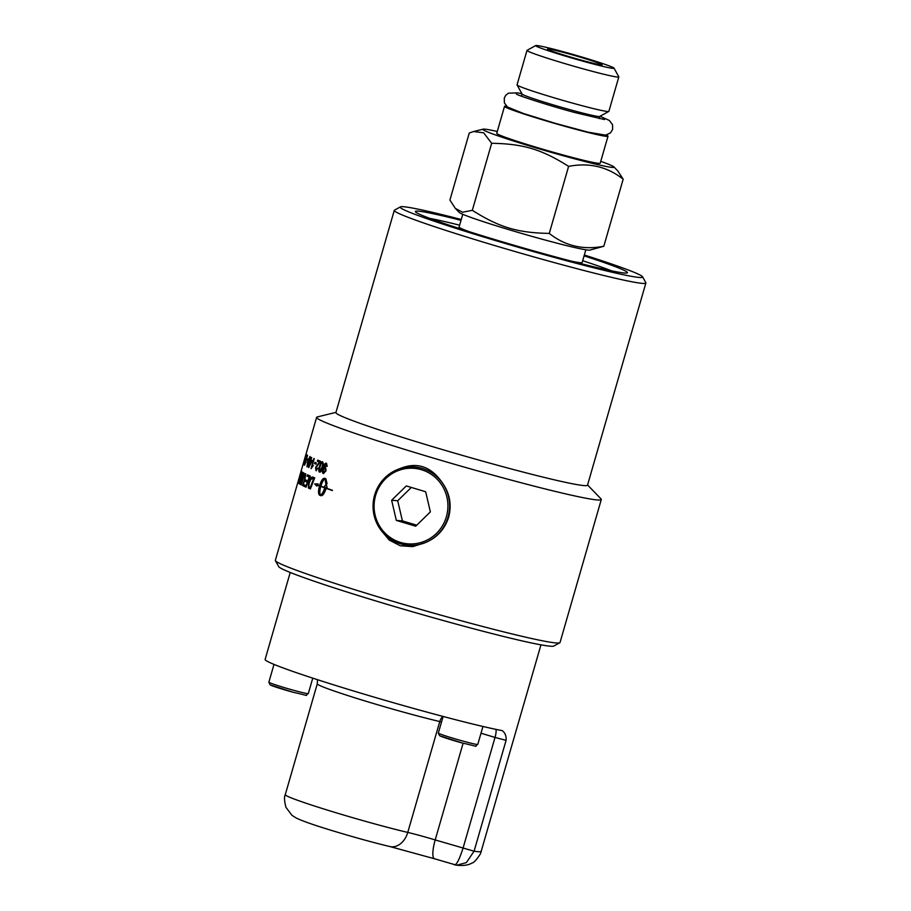 <?xml version="1.0" encoding="UTF-8"?>
<svg xmlns="http://www.w3.org/2000/svg" width="911" height="911" viewBox="0 0 911 911"><rect width="100%" height="100%" fill="white"/><g stroke="black" fill="none" stroke-linecap="round" stroke-linejoin="round"><path stroke-width="1.37" d="M301.359 471.317A148.151 6.855 16.1 0 0 301.45 471.42A3544.86 3425.041 -178.6 0 0 297.999 482.75A148.151 6.855 -163.9 0 1 297.943 482.659A3544.86 3427.33 3.7 0 1 301.359 471.317M300.436 482.967L301.609 479.437A148.151 6.855 -163.9 0 1 301.188 479.197L300.004 482.716A148.151 6.855 16.1 0 0 300.436 482.967L301.609 479.437M302.042 478.161L303.329 474.278A148.151 6.855 -163.9 0 1 302.851 474.005L301.507 477.854A148.151 6.855 16.1 0 0 302.042 478.161L303.329 474.278M303.477 474.312A147.992 6.844 -163.9 0 1 302.987 474.039L302.589 473.936M300.3 484.367A147.992 6.844 -163.9 0 1 299.799 484.083L300.015 480.985L303.169 472.627M303.033 472.581A148.151 6.855 16.1 0 0 304.058 473.162A3544.86 3359.073 157.2 0 0 300.288 484.401A148.151 6.855 -163.9 0 1 299.651 484.037L299.867 480.94L302.987 472.57M307.075 476.089L307.394 474.779A148.151 6.855 16.1 0 0 310.23 476.009A3544.86 3206.344 141.4 0 0 306.085 487.157A147.992 6.844 -163.9 0 1 303.659 486.053L303.978 484.743A148.151 6.855 16.1 0 0 306.05 485.665L307.462 482.226A147.992 6.844 -163.9 0 1 305.401 481.315L305.709 480.006A148.151 6.855 16.1 0 0 307.793 480.928L309.364 477.091A147.992 6.844 -163.9 0 1 307.075 476.089L307.519 474.836M305.401 481.315L305.845 480.063M303.659 486.053L304.103 484.8M309.364 477.091L309.228 477.057A148.151 6.855 -163.9 0 1 306.939 476.043M307.793 480.928L309.228 477.057M307.462 482.226L307.326 482.192A148.151 6.855 -163.9 0 1 305.253 481.281M306.05 485.665L307.326 482.192M306.085 487.157A148.151 6.855 -163.9 0 1 303.522 486.018M310.275 487.431L310.4 487.465A3540.613 3107.546 -43.1 0 1 313.726 478.879L313.6 478.844A148.151 6.855 -163.9 0 1 312.849 478.548L310.753 479.459L309.114 483.24L308.852 486.645L309.467 487.1A148.151 6.855 16.1 0 0 310.275 487.431A3537.333 3104.494 -43.1 0 1 313.6 478.844M313.726 478.879A147.992 6.844 -163.9 0 1 312.985 478.582L311.915 478.423M312.359 477.079L313.02 477.159A148.151 6.855 16.1 0 0 314.728 477.842A3544.86 3095.396 136.3 0 0 310.412 488.934A147.992 6.844 -163.9 0 1 309.159 488.41L308.487 487.932L308.704 482.978C309.945 479.209 311.163 477.239 312.359 477.079L313.156 477.193M308.487 487.932L308.567 482.932C309.808 479.175 311.027 477.205 312.222 477.045L313.02 477.159M310.412 488.934A148.151 6.855 -163.9 0 1 309.023 488.376L308.351 487.897M304.16 463.858L305.06 460.704L304.023 463.824M304.012 463.824L305.071 460.715M305.379 459.713L306.54 455.625M306.176 455.876L306.722 454.635M304.764 460.864L305.208 459.326M303.83 464.804L304.012 463.528M306.13 457.914L303.727 464.838L305.549 457.379L306.688 454.578L306.13 457.914M307.713 460.419A147.992 6.844 -163.9 0 1 307.144 460.101L307.485 458.893M307.36 458.825A148.151 6.855 16.1 0 0 308.066 459.212L307.713 460.454A148.151 6.855 -163.9 0 1 306.996 460.066L307.36 458.825M307.292 465.76L309.068 461.911L309.615 457.516L307.269 465.76L309.774 457.561M307.109 466.808L307.872 461.308L310.07 456.548M310.173 457.812L309.239 462.025C308.237 465.453 307.485 467.036 306.973 466.774L307.736 461.273L309.934 456.513L310.173 457.812M309.364 465.623L309.501 465.669A455.671 344.597 -6.2 0 1 311.721 461.547A147.992 6.844 -163.9 0 1 310.81 461.125L309.364 465.623A455.511 344.347 -6.1 0 1 311.585 461.501A148.151 6.855 -163.9 0 1 310.674 461.091M310.662 459.804L311.357 457.39A148.151 6.855 16.1 0 0 311.699 457.55L311.004 459.953A148.151 6.855 16.1 0 0 312.279 460.533L308.727 467.571L310.298 459.634A148.151 6.855 16.1 0 0 310.662 459.804L311.494 457.459M310.116 460.807L310.435 459.691M308.59 467.48L310.332 460.932M316.003 464.177A147.992 6.844 -163.9 0 1 314.705 463.642L315.058 462.412M314.933 462.355A148.151 6.855 16.1 0 0 316.368 462.947L316.003 464.189A148.151 6.855 -163.9 0 1 314.568 463.597L314.933 462.355M324.726 487.852L324.851 487.875C323.553 491.929 322.107 494.377 320.501 495.208L320.387 495.174C321.993 494.343 323.439 491.906 324.726 487.852A148.151 6.855 -163.9 0 1 320.763 486.406C319.67 490.528 319.545 493.455 320.387 495.174M324.851 487.875A147.992 6.844 -163.9 0 1 320.888 486.44L320.763 486.406M319.488 485.927L319.613 485.962A147.992 6.844 16.1 0 1 317.483 485.164L316.812 486.11L314.659 483.946L318.03 483.912L317.483 484.891A148.151 6.855 16.1 0 0 319.556 485.665C321.173 480.655 322.824 478.184 324.521 478.275A148.151 6.855 16.1 0 0 325.876 478.765L327.049 483.661A148.151 6.855 -163.9 0 1 325.637 483.16L325.113 478.799C323.53 479.63 322.107 482.078 320.843 486.144A148.151 6.855 16.1 0 0 324.806 487.59L324.999 486.873A148.151 6.855 -163.9 0 1 324.339 486.633L326.286 483.992L327.106 487.636A148.151 6.855 -163.9 0 1 326.423 487.385L326.229 488.102A148.151 6.855 16.1 0 0 332.469 490.3L332.321 490.539A148.151 6.855 -163.9 0 1 326.149 488.364C324.487 493.363 322.767 495.812 320.991 495.698A148.151 6.855 -163.9 0 1 319.636 495.208C318.224 494.149 318.167 491.063 319.488 485.927A148.151 6.855 -163.9 0 1 317.358 485.13M319.613 485.962C318.292 491.086 318.338 494.183 319.75 495.242L319.761 495.242A147.992 6.844 16.1 0 0 321.105 495.732L321.071 495.732M332.321 490.528A147.992 6.844 16.1 0 1 326.275 488.387L326.149 488.364M327.106 487.624L326.423 487.385M326.4 484.014L324.339 486.633M324.453 486.668A147.992 6.844 16.1 0 0 325.113 486.907L324.999 486.873M325.113 486.907L324.806 487.59M327.049 483.65A147.992 6.844 16.1 0 1 325.762 483.183L325.113 478.799M324.635 478.298C322.95 478.218 321.298 480.678 319.681 485.7L319.556 485.665M318.155 483.935L314.659 483.946M314.785 483.98L316.937 486.144M323.644 472.49L325.398 470.475L324.976 467.924L323.337 469.814L323.644 472.49L325.523 470.509L325.033 467.935M323.599 473.595L323.553 473.572C322.414 473.264 322.3 471.431 323.211 468.06C324.293 464.416 325.409 462.845 326.594 463.346M326.685 466.261L326.149 464.314L323.849 467.764L325.569 466.922M323.849 467.764L325.455 466.899L326.058 470.759L323.428 473.538C322.289 473.23 322.175 471.397 323.086 468.038C324.168 464.382 325.284 462.811 326.468 463.312L327.22 466.352L326.218 464.325M319.841 471.055L320.809 470.611L319.932 471.078L322.095 467.332C322.915 464.291 322.995 462.799 322.335 462.856L322.209 462.822C321.72 462.332 321.014 463.585 320.091 466.591C319.26 469.632 319.18 471.124 319.841 471.055L321.97 467.297C322.79 464.257 322.87 462.765 322.209 462.822L322.335 462.856M319.693 472.126L319.659 472.103C318.656 471.796 318.656 469.894 319.659 466.398C320.626 462.982 321.617 461.467 322.619 461.843M323.28 463.266L322.574 467.537C321.583 470.964 320.57 472.479 319.533 472.08C318.531 471.761 318.52 469.86 319.522 466.364C320.501 462.947 321.492 461.433 322.494 461.809L323.28 463.266M316.242 470.771L315.73 467.457L319.51 462.15A147.992 6.844 -163.9 0 1 317.483 461.342L317.825 460.169M317.916 468.049L316.06 470.725L315.593 467.423L319.385 462.116A148.151 6.855 -163.9 0 1 317.358 461.308L317.7 460.112A148.151 6.855 16.1 0 0 320.467 461.217L316.094 467.662L316.368 469.712M313.395 465.453L311.072 468.641L313.976 458.563M311.072 468.641L313.851 458.506A148.151 6.855 16.1 0 0 314.261 458.688L311.983 466.546M304.65 465.191L307.485 455.352M305.253 463.243L307.36 455.272A148.151 6.855 16.1 0 0 307.531 455.386L305.253 463.243L306.198 462.025M303.682 463.335L304.433 460.135L303.67 463.335M304.878 459.178L305.914 455.056L304.889 459.178M305.959 455.067L306.187 454.373M304.49 460.157L304.786 459.155M303.42 464.018L303.591 463.312M305.47 457.333L303.238 464.303L305.47 457.333M300.926 484.709L300.778 484.675A3536.753 3340.443 -24.7 0 1 303.021 478.081C304.058 474.904 304.912 473.447 305.584 473.72L305.014 479.596A3569.082 3317.372 148.1 0 0 302.851 485.7A147.992 6.844 -163.9 0 1 302.6 485.552A3561.35 3319.9 -30.8 0 1 305.014 478.674L305.242 474.995L303.215 478.662A3535.113 3330.684 154 0 0 301.097 484.834A147.992 6.844 -163.9 0 1 300.926 484.709A3540.021 3343.712 -24.7 0 1 303.158 478.116C304.194 474.938 305.048 473.481 305.72 473.754M305.014 478.674L305.287 475.007M302.6 485.552L302.463 485.517A3558.047 3316.655 -30.8 0 1 304.878 478.639M298.728 483.365A147.992 6.844 -163.9 0 1 298.694 483.331A3544.86 3408.131 -9 0 1 301.86 473.321A147.992 6.844 -163.9 0 1 301.313 472.866L301.689 471.659M301.564 471.545A148.151 6.855 16.1 0 0 302.315 472.126A3544.86 3402.949 168.9 0 0 298.717 483.422A148.151 6.855 -163.9 0 1 298.557 483.297A3541.581 3404.794 -9 0 1 301.723 473.287A148.151 6.855 -163.9 0 1 301.165 472.832L301.564 471.545M298.341 480.917L299.161 477.99A3588.907 3474.987 9.4 0 1 301.211 471.067A148.151 6.855 16.1 0 0 301.256 471.158A3544.86 3430.37 -172.2 0 0 297.874 482.511A148.151 6.855 -163.9 0 1 297.863 482.42A916.773 855.543 -162.4 0 1 299.115 478.024L300.004 474.927M301.211 470.771A989.881 929.55 16.5 0 0 300.505 473.196A989.881 929.55 16.5 0 0 299.264 477.535L298.307 480.906M587.572 484.971L600.987 498.864A148.151 6.855 -163.9 0 1 601.294 499.524L560.026 642.506A148.151 6.855 -163.9 0 1 559.775 642.767A148.151 6.855 -163.9 0 1 433.818 613.16A148.151 6.855 -163.9 0 1 281.157 564.125A148.151 6.855 -163.9 0 1 275.418 560.686A148.151 6.855 -163.9 0 1 275.35 560.345L299.491 476.704M601.294 499.524A148.151 6.855 -163.9 0 1 478.366 471.089A148.151 6.855 -163.9 0 1 322.426 421.144A148.151 6.855 -163.9 0 1 316.618 417.352A148.151 6.855 -163.9 0 1 317.233 416.953L335.977 412.353M424.697 469.233A39.241 38.228 94.6 0 1 424.765 469.267A39.241 38.228 94.6 0 1 442.347 482.819C449.727 493.193 451.845 504.626 448.69 517.118C444.693 529.382 436.813 537.923 425.05 542.74A39.241 38.228 94.6 0 1 418.718 544.607A39.241 38.228 94.6 0 1 418.65 544.63M381.197 530.464L389.259 540.086L400.202 545.746L412.729 546.634L425.05 542.74M442.347 482.819C430.607 465.737 415.803 461.296 397.925 469.484M374.626 495.094A39.287 38.273 94.6 0 1 424.628 469.211A39.287 38.273 94.6 0 1 448.018 517.118A39.287 38.273 94.6 0 1 418.57 544.641A39.287 38.273 94.6 0 1 374.626 495.094M430.368 511.891L415.712 526.216L396.342 520.409L391.639 500.264L406.295 485.939L425.665 491.746L430.368 511.891M391.639 500.264L397.708 500.754L411.316 487.442M396.342 520.409L402.411 520.898L397.708 500.754M416.76 525.191L402.411 520.898M375.617 495.459A37.875 36.895 -85.4 0 0 400.51 542.432A37.875 36.895 -85.4 0 0 446.39 516.696A37.875 36.895 -85.4 0 0 421.497 469.723A37.875 36.895 -85.4 0 0 375.617 495.459M645.876 282.991L587.504 485.21A130.933 6.058 -163.9 0 1 478.867 460.078A130.933 6.058 -163.9 0 1 341.044 415.94A130.933 6.058 -163.9 0 1 335.908 412.592L394.281 210.373A130.933 6.058 16.1 0 0 399.405 213.721A130.933 6.058 16.1 0 0 537.228 257.87A130.933 6.058 16.1 0 0 645.876 282.991A130.933 6.058 16.1 0 0 645.819 282.683L642.54 276.773A126.139 5.83 -163.9 0 1 540.701 253.645A126.139 5.83 -163.9 0 1 405.144 210.327A126.139 5.83 -163.9 0 1 400.407 206.888A126.139 5.83 -163.9 0 1 461.262 219.494M275.418 560.686L278.686 566.596A143.357 6.628 16.1 0 0 284.243 569.922A143.357 6.628 16.1 0 0 431.973 617.373A143.357 6.628 16.1 0 0 553.865 646.024L559.775 642.767M400.407 206.888L394.497 210.145A130.933 6.058 16.1 0 0 394.281 210.373M584.327 255.012A126.139 5.83 -163.9 0 1 642.54 276.773M429.719 218.355A105.562 4.885 -163.9 0 1 459.622 225.188M582.687 260.717A105.562 4.885 -163.9 0 1 611.634 270.863M461.023 220.337A110.345 5.102 16.1 0 0 415.427 211.751A110.345 5.102 16.1 0 0 419.709 214.301A110.345 5.102 16.1 0 0 533.425 250.821A110.345 5.102 16.1 0 0 627.246 272.879A110.345 5.102 16.1 0 0 584.088 255.854M454.361 864.744L456.696 865.222L466.364 862.615L474.084 851.216L506.083 740.336C506.414 736.111 505.149 732.877 502.303 730.645A130.489 6.035 -163.9 0 1 360.517 693.077A130.489 6.035 -163.9 0 1 265.124 659.427L290.222 572.472M481.384 851.284A130.489 6.035 -163.9 0 1 474.084 851.216L435.196 839.931A19.154 4.771 106.8 0 0 434.49 858.766L456.718 865.222C463.551 865.86 468.55 865.154 471.716 863.127C473.686 862.922 476.612 859.802 480.473 853.766L540.963 644.84M481.008 733.218L495.015 737.443L463.004 848.312C458.996 860.576 455.99 866.019 453.985 864.619M469.324 231.713A64.043 2.961 -163.9 0 1 461.592 228.661A64.043 2.961 -163.9 0 1 459.087 227.021L462.765 214.29M585.83 249.808L582.152 262.55A64.043 2.961 -163.9 0 1 570.992 261.058M461.718 213.823A68.234 3.154 -163.9 0 1 459.178 212.377L455.284 208.346L462.56 212.229L472.308 210.327C499.353 227.397 517.459 232.829 549.265 233.41C565.071 245.936 583.256 250.206 603.822 246.255L589.884 250.104A68.234 3.154 -163.9 0 1 530.931 236.086A68.234 3.154 -163.9 0 1 461.718 213.823M497.281 131.48A68.234 3.154 16.1 0 0 483.194 129.168A68.234 3.154 16.1 0 0 485.597 131.093A68.234 3.154 16.1 0 0 560.014 154.836A68.234 3.154 16.1 0 0 613.9 166.895A68.234 3.154 16.1 0 0 611.361 165.449A68.234 3.154 16.1 0 0 600.759 161.349M606.35 135.044A53.851 2.494 -163.9 0 1 608.013 136.206L600.212 163.206A53.851 2.494 -163.9 0 1 555.539 152.877A53.851 2.494 -163.9 0 1 498.852 134.714A53.851 2.494 -163.9 0 1 496.746 133.336L504.535 106.336A53.851 2.494 -163.9 0 1 506.562 106.234M608.013 136.206A53.851 2.494 -163.9 0 1 563.328 125.877A53.851 2.494 -163.9 0 1 506.641 107.714A53.851 2.494 -163.9 0 1 504.535 106.336M614.014 68.143L618.797 76.797A47.793 2.209 -163.9 0 1 618.82 76.911L608.878 111.347A47.793 2.209 -163.9 0 1 608.799 111.438L599.666 116.46A40.403 1.868 -163.9 0 1 565.321 108.386A40.403 1.868 -163.9 0 1 523.677 95.017A40.403 1.868 -163.9 0 1 522.117 94.084L517.072 84.962A47.793 2.209 -163.9 0 1 517.049 84.848L526.991 50.401A47.793 2.209 -163.9 0 1 527.07 50.321L535.725 45.55A40.79 1.89 -163.9 0 1 570.4 53.703A40.79 1.89 -163.9 0 1 612.431 67.198A40.79 1.89 -163.9 0 1 614.014 68.143A40.79 1.89 -163.9 0 1 581.081 60.673A40.79 1.89 -163.9 0 1 537.251 46.666A40.79 1.89 -163.9 0 1 535.725 45.55M608.799 111.438A47.793 2.209 -163.9 0 1 568.168 101.884A47.793 2.209 -163.9 0 1 518.917 86.067A47.793 2.209 -163.9 0 1 517.072 84.962M618.82 76.911A47.793 2.209 -163.9 0 1 579.168 67.733A47.793 2.209 -163.9 0 1 528.858 51.62A47.793 2.209 -163.9 0 1 526.991 50.401M601.044 64.089A28.435 1.321 -163.9 0 1 602.137 64.852A28.435 1.321 -163.9 0 1 578.212 59.261A28.435 1.321 -163.9 0 1 548.638 49.775A28.435 1.321 -163.9 0 1 547.522 49.08A28.435 1.321 -163.9 0 1 570.753 54.398A28.435 1.321 -163.9 0 1 601.044 64.089M613.9 166.895L617.795 170.926L623.17 179.205L603.822 246.255M623.17 179.205C607.364 166.69 589.178 162.409 568.612 166.371L549.265 233.41M568.612 166.371C541.567 149.302 523.472 143.87 491.667 143.278L472.308 210.327M491.667 143.278L483.661 132.824L473.583 131.526L469.256 133.029L449.909 200.067L455.284 208.346M269.667 682.715A20.52 0.945 -163.9 0 1 268.859 682.191L270.111 684.867L293.023 692.223C313.099 696.676 303.454 695.845 308.305 693.567A20.52 0.945 -163.9 0 1 294.162 690.436A20.52 0.945 -163.9 0 1 269.667 682.715M271.034 685.288A18.391 0.854 16.1 0 0 292.989 692.212M463.107 743.239L435.196 839.931A28.731 1.332 16.1 0 0 407.764 832.415A19.154 14.166 103.2 0 1 389.931 846.558C373.783 842.709 354.994 837.539 333.585 831.06C314.842 825.377 302.372 821.027 296.177 817.998L291.953 815.311L285.986 807.397C284.278 800.849 284.038 796.613 285.268 794.677A73.62 3.405 -163.9 0 0 329.657 810.801A73.62 3.405 -163.9 0 0 407.764 832.415L439.762 721.546A28.731 1.332 -163.9 0 1 441.528 721.967M495.926 729.369A8.973 2.232 106.8 0 1 495.015 737.443L506.083 740.336M317.461 679.686L317.279 683.808A73.62 3.405 16.1 0 0 361.656 699.921A73.62 3.405 16.1 0 0 439.762 721.546A8.973 6.639 103.2 0 1 442.94 716.41M482.955 726.477L477.774 744.424A20.52 0.945 -163.9 0 1 463.631 741.281A20.52 0.945 -163.9 0 1 439.136 733.56A20.52 0.945 -163.9 0 1 438.328 733.036L443.122 716.467M440.514 736.145A18.391 0.854 16.1 0 0 462.469 743.057M516.423 94.129L516.4 94.118C518.541 95.712 551.144 106.268 575.103 112.611L604.471 119.546M521.935 93.753L517.562 92.865L508.418 93.173L505.764 95.279L504.284 98.081L504.387 102.886L507.484 107.008L523.347 113.465L555.357 123.361L587.948 132.129L605.599 135.158L610.529 132.869L612.625 129.362L612.545 124.727L609.334 120.446L599.996 116.278M316.618 417.352L300.505 473.196M308.305 693.567L312.758 678.148M268.859 682.191L274.006 664.381M389.931 846.558L434.49 858.766M317.279 683.808L285.268 794.677M522.083 94.027L521.456 96.19M599.723 116.437L599.096 118.601M483.194 129.168L473.583 131.526M438.328 733.036L439.58 735.712L462.492 743.069C482.568 747.532 472.923 746.701 477.774 744.424"/></g></svg>
